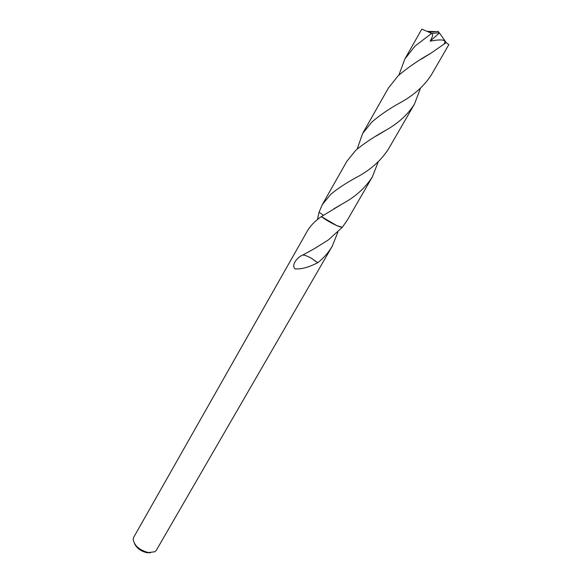 <?xml version="1.0" encoding="UTF-8"?>
<svg xmlns="http://www.w3.org/2000/svg" width="582" height="582" viewBox="0 0 582 582"><rect width="100%" height="100%" fill="white"/><g stroke="black" fill="none" stroke-linecap="round" stroke-linejoin="round"><path stroke-width="0.87" d="M134.486 543.588C136.748 548.237 140.909 551.278 146.97 552.725L150.512 552.769M133.7 537.295L133.162 539.339C134.355 545.698 139.411 550.106 148.33 552.565L154.848 551.765L156.34 550.259L332.191 246.281C328.51 252.537 323.708 258.022 317.779 262.729L314.324 264.352C307.209 267.727 300.807 269.24 295.118 268.891C290.978 265.399 297.024 257.208 303.004 254.909L314.498 248.609L328.415 239.886L342.289 227.315L347.439 219.945L372.335 176.913C365.329 187.848 355.507 196.731 342.863 203.569L321.395 216.584L336.672 225.547L342.281 227.315C339.066 227.3 327.237 221.24 321.395 216.584C315.146 220.854 310.446 225.692 307.289 231.105L133.7 537.295M317.459 219.545L319.082 212.146L323.301 215.275L319.082 212.139L322.304 204.617L330.86 194.213C337.924 188.415 346.312 182.879 356.031 177.619C369.97 170.344 380.73 160.894 388.325 149.268L414.435 104.12C407.851 114.545 398.292 123.268 385.764 130.295C374.27 136.625 364.296 143.267 355.835 150.236L346.828 161.352L322.304 204.617M337.924 232.029L332.191 246.281M317.779 262.729L311.159 258.117C307.689 256.233 305.048 255.222 303.229 255.069M317.597 262.671L311.144 258.117M448.838 44.647L446.198 42.61L430.927 53.209C418.625 60.106 407.676 67.643 398.095 75.82L388.325 88.158L362.593 133.547L371.876 121.994C379.799 115.229 389.067 108.892 399.696 103.007C413.533 95.521 424.045 86.216 431.233 75.085L448.838 44.647M357.181 149.036L362.593 133.547M398.896 75.063L404.876 58.971L414.951 46.138L431.64 33.414C433.226 34.149 432.732 36.724 430.156 41.14C438.821 39.576 448.14 38.608 443.833 44.239M431.64 33.414L438.974 32.781L438.428 31.457L429.123 32.221L431.371 33.436M429.123 32.221L421.79 29.144L404.876 58.971M420.466 88.253L414.435 104.12M378.22 161.876L372.335 176.913M436.675 31.603L427.479 31.399M438.974 32.781L439.461 32.948L430.156 41.14M439.461 32.948L446.198 42.61M342.863 203.569L333.77 208.873M420.982 59.32L430.927 53.209M376.292 135.977L385.764 130.295"/></g></svg>
